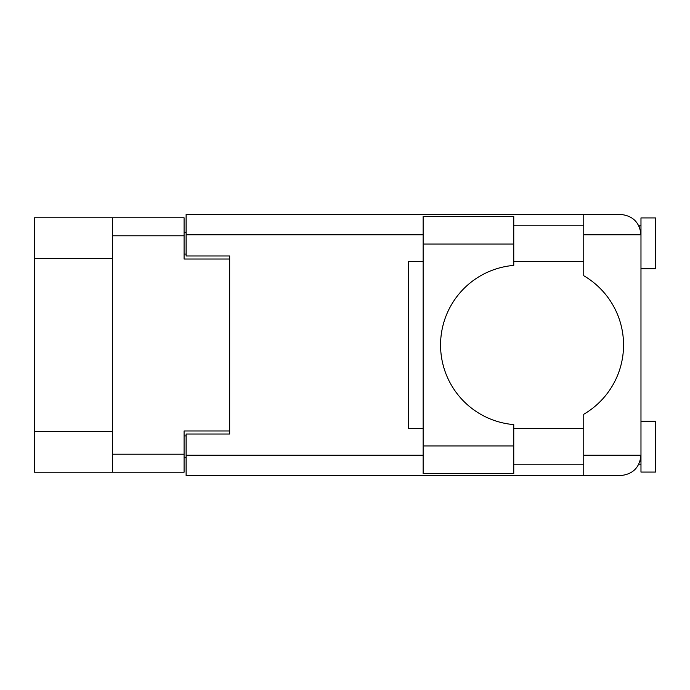 <?xml version="1.0" encoding="UTF-8"?>
<svg xmlns="http://www.w3.org/2000/svg" width="690" height="690" viewBox="0 0 690 690"><rect width="100%" height="100%" fill="white"/><g stroke="black" fill="none" stroke-linecap="round" stroke-linejoin="round"><path stroke-width="1.03" d="M112.634 258.44L34.5 258.44L34.5 217.781L184.083 217.781L184.083 259.026L229.684 259.026L229.684 255.973L229.684 434.027L186.119 434.027L186.119 455.227L423.134 455.227M229.684 434.027L229.684 430.974L184.083 430.974L184.083 472.219L34.5 472.219L34.5 431.561L112.634 431.561M34.5 258.44L34.5 431.561M112.634 472.219L112.634 217.781M186.119 457.694L184.083 457.694M184.083 232.306L186.119 232.306M513.757 244.062L513.757 265.4A79.876 79.876 0 0 0 440.565 345A79.876 79.876 0 0 0 513.757 424.6L513.757 473.53L423.134 473.53L423.134 216.47L513.757 216.47L513.757 244.062L423.134 244.062M639.716 227.717L638.578 225.19L640.976 225.19M186.119 455.227L186.119 475.565L620.646 475.565C632.903 474.272 639.682 467.492 640.976 455.227L640.976 217.928L655.5 217.928L655.5 268.755L640.976 268.755M640.976 421.245L655.5 421.245L655.5 472.072L640.976 472.072L640.976 455.227L640.587 459.186M513.757 464.81L583.757 464.81M513.757 428.507L583.757 428.507M513.757 261.493L583.757 261.493M513.757 225.19L583.757 225.19M583.757 234.773L583.757 214.435L620.646 214.435C632.903 215.729 639.682 222.508 640.976 234.773L583.757 234.773L583.757 275.741A80.169 80.169 0 0 1 583.757 414.259L583.757 455.227L640.976 455.227M229.684 255.973L186.119 255.973L186.119 214.435L583.757 214.435M423.134 428.507L408.609 428.507L408.609 261.493L423.134 261.493M583.757 475.565L583.757 455.227M638.578 225.19L640.579 230.762M639.725 462.257L640.579 459.238M112.634 454.21L184.083 454.21M184.083 235.79L112.634 235.79M184.083 435.916L186.119 435.916M186.119 254.084L184.083 254.084M423.134 234.773L186.119 234.773M513.757 445.938L423.134 445.938M638.578 464.81L640.976 464.81"/></g></svg>
